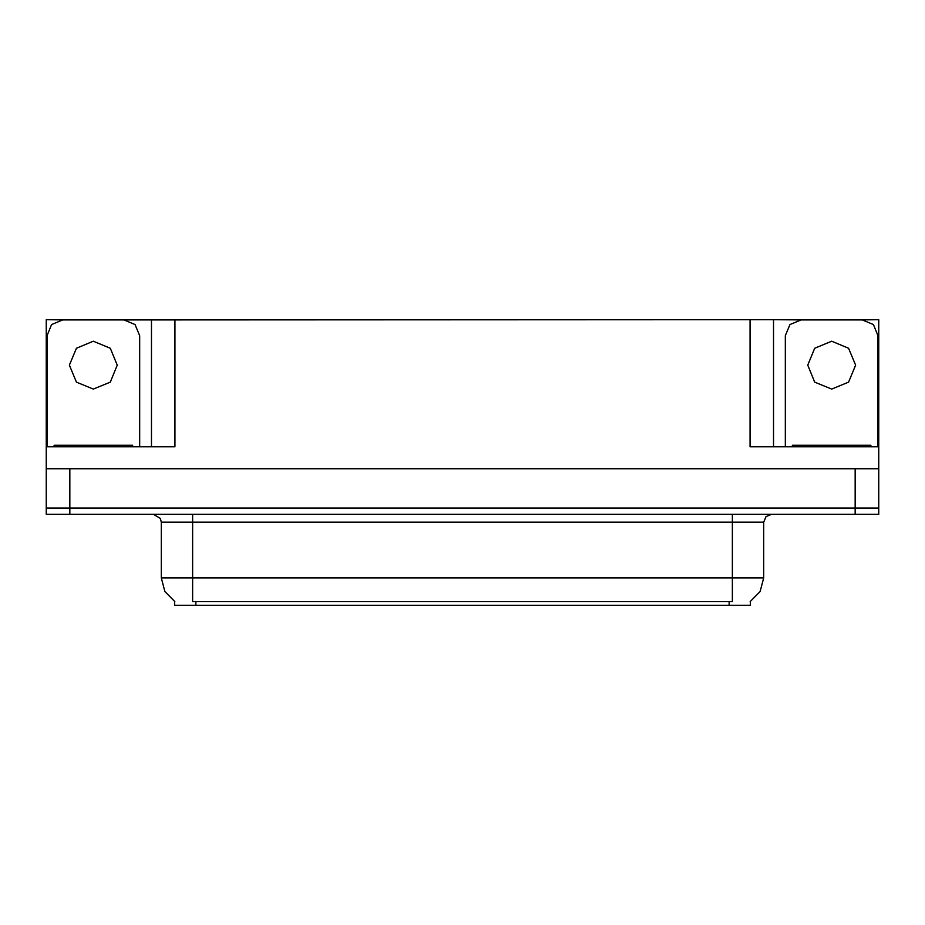 <?xml version="1.0" encoding="UTF-8"?>
<svg xmlns="http://www.w3.org/2000/svg" width="925" height="925" viewBox="0 0 925 925"><rect width="100%" height="100%" fill="white"/><g stroke="black" fill="none" stroke-linecap="round" stroke-linejoin="round"><path stroke-width="1.39" d="M750.36 601.423L750.36 605.332L174.64 605.332L174.64 601.423M69.791 514.3L878.75 514.3L878.75 508.022L46.25 508.022L46.25 468.778L69.791 468.778L69.791 508.022L46.25 508.022L46.25 514.3L69.791 514.3L69.791 508.022L878.75 508.022L878.75 468.778L69.791 468.778M118.446 319.981L750.048 319.668L750.048 446.81L878.75 446.81L878.75 468.778M68.219 319.981L46.25 319.668L46.25 446.81L174.952 446.81L174.952 319.668M46.25 446.81L46.25 468.778M856.781 319.981L878.75 319.668L878.75 446.81M151.411 319.668L151.411 446.81M750.048 319.668L773.589 319.668L773.589 446.81M773.589 319.668L806.554 319.981M856.781 319.668L806.554 319.668M68.219 319.668L118.446 319.668M174.871 601.562L164.939 591.514L161.297 577.859L192.689 577.859L192.689 601.562L732.311 601.562L732.311 577.859L763.703 577.859L763.703 522.139L766.004 516.589L771.554 514.3M161.297 577.859L161.297 522.139L160.418 518.52L153.458 514.3M750.129 601.562L760.061 591.514L763.703 577.859M93.332 341.256L76.417 348.262L69.398 365.19L76.417 382.118L93.332 389.124L110.26 382.118L117.278 365.19L110.26 348.262L93.332 341.256M47.036 446.81L47.036 335.683L51.627 324.583L62.727 319.981L123.938 319.981L135.038 324.583L139.64 335.683L139.64 446.81M831.668 341.256L814.74 348.262L807.722 365.19L814.74 382.118L831.668 389.124L848.583 382.118L855.602 365.19L848.583 348.262L831.668 341.256M785.36 446.81L785.36 335.683L789.962 324.583L801.062 319.981L862.273 319.981L873.373 324.583L877.964 335.683L877.964 446.81M54.101 446.81L54.101 445.237L132.576 445.237L132.576 446.81M870.899 445.237L870.899 446.81L870.899 445.237L792.424 445.237L792.424 446.81M855.209 468.778L855.209 514.3M729.166 605.332L729.166 601.423M195.834 605.332L195.834 601.423M732.311 514.3L732.311 522.139L161.297 522.139M763.703 522.139L732.311 522.139L732.311 577.859L192.689 577.859L192.689 514.3M128.656 445.237L128.656 446.81M58.021 445.237L58.021 446.81M866.979 445.237L866.979 446.81M796.344 445.237L796.344 446.81"/></g></svg>
